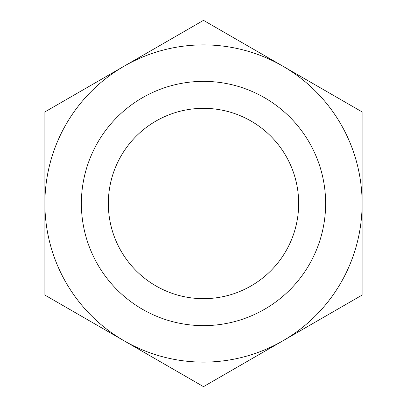 <?xml version="1.0" encoding="UTF-8"?>
<svg xmlns="http://www.w3.org/2000/svg" width="407" height="407" viewBox="0 0 407 407"><rect width="100%" height="100%" fill="white"/><g stroke="black" fill="none" stroke-linecap="round" stroke-linejoin="round"><path stroke-width="0.61" d="M203.5 20.35L44.887 111.925L44.887 203.5A158.613 158.613 0 0 0 282.804 340.863A158.613 158.613 0 0 0 362.113 203.5L362.113 111.925L282.804 66.138A158.613 158.613 0 0 0 44.887 203.5L44.887 295.075L203.5 386.65L362.113 295.075L362.113 203.5A158.613 158.613 0 0 0 282.804 66.138L203.5 20.35M325.631 203.5A122.131 122.131 0 0 1 203.5 325.631A122.131 122.131 0 0 1 81.369 203.5A122.131 122.131 0 0 1 203.5 81.369A122.131 122.131 0 0 1 325.631 203.5M298.636 205.942A95.167 95.167 0 0 0 298.636 201.058L325.605 201.058A122.131 122.131 0 0 0 205.942 81.395L205.942 108.364A95.167 95.167 0 0 0 201.058 108.364L201.058 81.395A122.131 122.131 0 0 0 81.395 201.058L108.364 201.058A95.167 95.167 0 0 0 108.364 205.942L81.395 205.942A122.131 122.131 0 0 0 201.058 325.605L201.058 298.636A95.167 95.167 0 0 0 205.942 298.636L205.942 325.605A122.131 122.131 0 0 0 325.605 205.942L298.636 205.942A95.167 95.167 0 0 1 205.942 298.636M201.058 298.636A95.167 95.167 0 0 1 108.364 205.942M108.364 201.058A95.167 95.167 0 0 1 201.058 108.364M205.942 108.364A95.167 95.167 0 0 1 298.636 201.058"/></g></svg>
